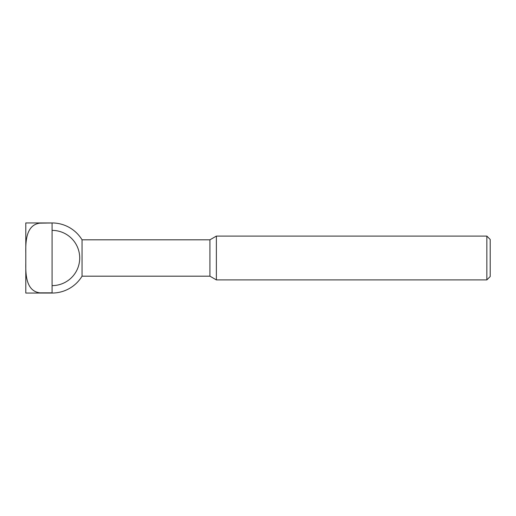 <?xml version="1.0" encoding="UTF-8"?>
<svg xmlns="http://www.w3.org/2000/svg" width="516" height="516" viewBox="0 0 516 516"><rect width="100%" height="100%" fill="white"/><g stroke="black" fill="none" stroke-linecap="round" stroke-linejoin="round"><path stroke-width="0.39" stroke-dasharray="2.58 1.94" d="M209.928 239.817L209.928 276.183M82.05 239.817L82.05 276.183M216.378 236.096L216.378 279.904M486.84 236.096L486.84 279.904M490.2 239.456L490.2 276.544M52.084 285.619L52.084 293.049L52.084 285.619A27.619 27.619 0 0 0 79.709 258A27.619 27.619 0 0 0 52.084 230.381L52.084 285.619L52.084 230.381M52.084 292.843L25.8 293.049L25.8 262.966C25.6 274.235 25.968 291.037 39.822 292.843L52.084 292.843L52.084 223.157L39.822 223.157C25.968 224.963 25.6 241.765 25.8 253.034L25.8 262.966M25.8 253.034L25.8 222.951L52.084 223.157"/><path stroke-width="0.77" d="M52.084 223.157L52.084 292.843L39.822 292.843C25.968 291.037 25.6 274.235 25.8 262.966L25.8 293.049L52.084 293.049A35.049 35.049 0 0 0 82.05 276.183L209.928 276.183L216.378 279.904L486.84 279.904L490.2 276.544L490.2 239.456L486.84 236.096L216.378 236.096L209.928 239.817L82.05 239.817A35.049 35.049 0 0 0 52.084 222.951L25.8 222.951L25.8 253.034C25.6 241.765 25.968 224.963 39.822 223.157L52.084 222.951M52.084 230.381A27.619 27.619 0 0 1 79.709 258A27.619 27.619 0 0 1 52.084 285.619M82.05 276.183L82.05 239.817M25.8 262.966L25.8 253.034M486.84 279.904L486.84 236.096M216.378 279.904L216.378 236.096M209.928 276.183L209.928 239.817"/></g></svg>
